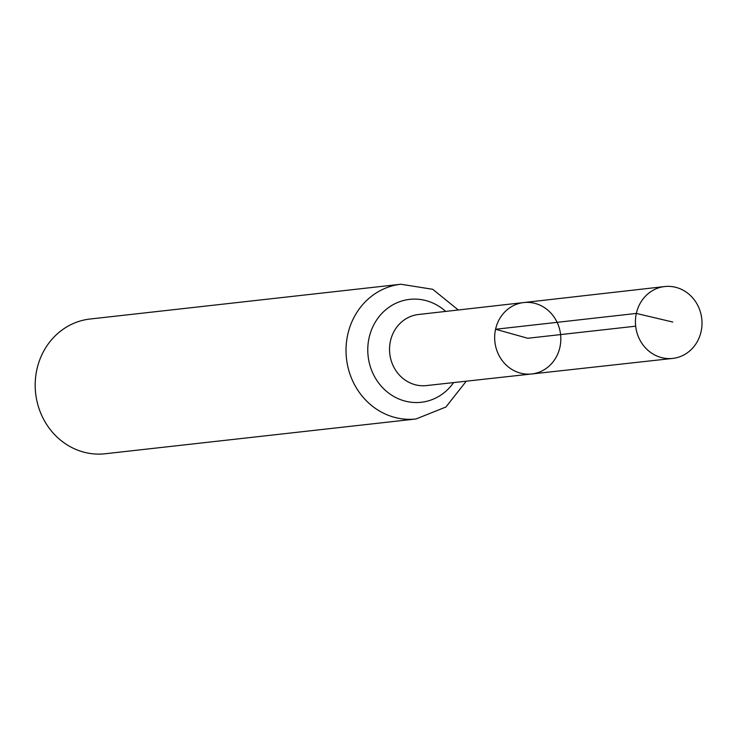 <?xml version="1.0" encoding="UTF-8"?>
<svg xmlns="http://www.w3.org/2000/svg" width="738" height="738" viewBox="0 0 738 738"><rect width="100%" height="100%" fill="white"/><g stroke="black" fill="none" stroke-linecap="round" stroke-linejoin="round"><path stroke-width="1.11" d="M531.692 373.972L426.38 385.587A35.765 32.896 83.6 0 1 390.43 341.085A35.765 32.896 83.6 0 1 418.428 314.508L523.694 302.562A35.931 33.053 83.6 0 0 495.567 329.259A35.931 33.053 83.6 0 0 531.692 373.972A35.931 33.053 83.6 0 0 560.585 334.582A35.931 33.053 83.6 0 0 523.694 302.562A35.931 33.053 83.6 0 0 495.567 329.259A35.931 33.053 83.6 0 0 531.692 373.972L672.696 358.419A36.153 33.256 83.6 0 0 701.1 331.546A36.153 33.256 83.6 0 0 664.652 286.556A36.153 33.256 83.6 0 0 636.34 313.429A36.153 33.256 83.6 0 0 672.696 358.419M458.298 309.978L432.726 289.296L400.9 284.241L90.073 319.019A67.795 62.361 83.6 0 0 36.9 369.406A67.795 62.361 83.6 0 0 105.147 453.759L415.983 418.981L445.9 407.016L466.268 381.186M635.667 326.187L527.744 338.262L495.567 329.259L636.34 313.429L672.77 322.036M400.9 284.241A67.795 62.361 83.6 0 0 347.727 334.628A67.795 62.361 83.6 0 0 415.983 418.981M445.651 311.418A51.78 47.629 83.6 0 0 369.074 337.856A51.78 47.629 83.6 0 0 395.19 397.238A51.78 47.629 83.6 0 0 453.612 382.579M523.694 302.562L664.652 286.556"/></g></svg>

